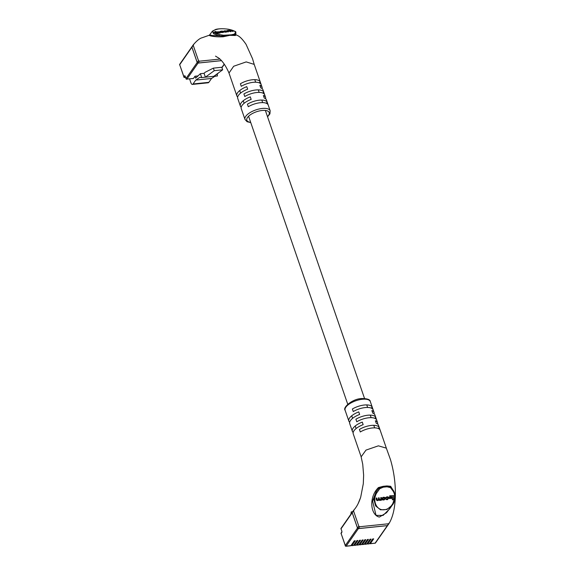 <?xml version="1.0" encoding="UTF-8"?>
<svg xmlns="http://www.w3.org/2000/svg" width="575" height="575" viewBox="0 0 575 575"><rect width="100%" height="100%" fill="white"/><g stroke="black" fill="none" stroke-linecap="round" stroke-linejoin="round"><path stroke-width="0.86" d="M192.373 46.46A0.74 0.589 34.9 0 0 191.935 47.164L179.695 64.723L183.863 76.842L184.51 75.914A1.107 0.496 84.1 0 1 185.229 76.317L185.998 78.552L197.211 62.467L191.935 47.164M197.211 62.467A0.74 0.589 34.9 0 0 198.088 63.042L186.875 79.12L193.459 78.437L195.004 76.223L195.658 78.135L200.373 73.693L204.053 73.312L205.16 72.27L213.361 68.138L221.785 67.261L222.669 69.812L214.238 70.689L213.361 68.138M221.454 60.627L198.088 63.042M222.669 69.812L213.814 76.317L205.39 77.187L214.238 70.689M213.814 76.317L217.501 75.936L216.861 74.074M214.949 76.202L211.557 78.459L208.847 82.34A3.328 1.495 84.1 0 1 208.2 82.786L192.402 84.417A3.328 1.495 84.1 0 1 190.9 82.764L189.577 78.926M200.373 73.693L201.703 77.567L199.827 77.381L195.759 80.09L193.049 83.972A3.328 1.495 84.1 0 1 192.402 84.417M198.023 75.907L195.004 76.223M201.703 77.567L205.39 77.187L204.053 73.312M211.557 78.459L195.759 80.09M209.789 34.91L212.312 35.513L219.039 35.779L213.533 33.76L212.419 31.129L209.422 35.176L202.213 37.72C199.877 38.23 196.902 40.595 193.286 44.807L191.964 46.712A0.74 0.589 -145.1 0 0 191.913 47.2L193.229 45.317L198.497 60.619L199.374 61.194L219.909 59.067M265.621 98.799A13.326 5.491 161 0 0 265.571 97.391A13.326 5.491 161 0 0 263.386 95.507L264.263 98.052A13.326 5.491 -19 0 1 266.448 99.935L270.178 110.781A13.326 5.491 -19 0 0 262.222 108.467A13.326 5.491 -19 0 0 244.986 119.456L241.248 108.618A13.326 5.491 -19 0 1 251.167 99.41L250.29 96.859A13.326 5.491 161 0 0 240.372 106.066A13.326 5.491 161 0 0 241.198 107.209M262.107 88.593A13.326 5.491 161 0 0 262.056 87.184A13.326 5.491 161 0 0 259.871 85.301L260.748 87.853A13.326 5.491 -19 0 1 262.933 89.736L265.571 97.391M215.517 56.134L218.831 58.14C220.865 59.649 224.976 63.753 229.001 73.032L233.673 66.254L246.193 61.906L254.2 64.386L252.54 58.736L246.071 44.368C242.693 39.423 239.818 36.462 237.453 35.485L235.132 34.399L235.807 34.744L235.807 34.047L234.995 34.823L223.308 36.031L219.039 35.779L219.377 34.572L223.582 35.24L231.402 34.802L234.312 34.126L235.211 32.933C236.871 30.648 226.766 28.038 218.708 28.944C210.802 30.568 211.025 32.444 219.377 34.572M260.137 81.722A13.326 5.491 161 0 0 252.339 79.767A13.326 5.491 161 0 0 240.393 83.763L241.27 86.315A13.326 5.491 -19 0 1 253.216 82.318A13.326 5.491 -19 0 1 261.014 84.273L260.137 81.722L259.332 82.879M263.652 91.928A13.326 5.491 161 0 0 255.853 89.973A13.326 5.491 161 0 0 243.908 93.962L244.785 96.514A13.326 5.491 -19 0 1 256.73 92.517A13.326 5.491 -19 0 1 264.529 94.48L263.652 91.928L262.847 93.085M267.167 102.127A13.326 5.491 161 0 0 259.368 100.172A13.326 5.491 161 0 0 247.415 104.168L248.299 106.72A13.326 5.491 -19 0 1 260.245 102.724A13.326 5.491 -19 0 1 268.043 104.679L267.167 102.127L266.354 103.292M235.779 34.708L235.448 35.499A0.74 0.704 76.8 0 1 234.995 34.823A0.74 0.69 -132.3 0 0 234.312 34.126M223.582 35.24L223.229 36.757L229.827 35.341L235.448 35.499M227.218 31.359L228.246 31.934L228.663 31.179L230.927 31.654L230.956 30.942L233.148 31.431L233.17 30.712L230.942 30.137L227.075 30.547L228.268 31.222L228.246 31.934M230.949 30.957L230.244 30.547L232.005 30.317L232.782 30.755L232.753 31.467M214.698 31.596L214.676 32.308L216.61 33.4L220.175 33.027L220.196 32.315L217.264 32.308L215.798 31.488L214.698 31.596L216.631 32.682L216.61 33.4M223.61 31.898L225.688 32.207L227.053 31.747M220.232 32.272L220.261 31.56L221.986 31.884L223.481 31.452L220.915 31.668L223.028 31.222L221.605 31.1L220.103 31.402L220.232 32.272L221.964 32.595L223.452 32.164M193.667 44.613L193.229 45.317L193.667 44.613M223.229 36.757C210.119 37.447 204.729 33.745 213.677 35.88M240.372 106.066L237.734 98.411A13.326 5.491 -19 0 1 247.653 89.204L246.776 86.653A13.326 5.491 161 0 0 236.857 95.86A13.326 5.491 161 0 0 237.683 97.003M221.483 60.655L198.059 63.078A0.74 0.589 -145.1 0 1 197.182 62.51L191.913 47.2M231.732 35.283L231.402 34.802M227.607 35.19L227.786 35.442A0.74 0.374 -104.9 0 0 228.009 35.672M235.807 34.047A0.74 0.704 -152.3 0 0 235.843 33.99L235.843 33.99A0.74 0.704 -152.3 0 0 235.211 32.933M216.631 32.682L220.196 32.315M217.918 32.049L220.074 31.826L217.465 31.798L217.911 32.236M217.465 31.798L217.443 32.286M220.074 31.826L220.06 32.236M224.48 30.806L223.941 31.359L227.075 31.036L224.48 30.806M223.502 31.776L223.675 31.208L223.646 31.927M227.197 31.898L227.075 31.036M225.328 30.827L224.322 31.309L226.672 31.072L225.328 30.827L225.299 31.431M226.227 31.338L226.665 31.266M224.509 31.388L224.523 30.913L224.085 31.179M227.075 30.547L227.06 31.021M228.268 31.222L227.916 30.762L228.347 30.518L229.835 30.576L230.561 30.985L230.532 31.697M227.916 30.762L228.347 30.518L228.333 30.992M230.561 30.985L230.985 30.245M230.244 30.547L230.704 30.274L230.69 30.798M232.782 30.755L233.17 30.712M230.467 30.188L229.82 30.403L229.792 31.1M222.697 31.704L223.114 31.625M220.663 31.524L221.052 31.273L221.037 31.726M222.669 31.266L222.654 31.704M223.028 31.222L223.014 31.654M222.848 32.502L223.481 31.452M367.145 543.411L367.562 544.022L369.351 543.756L372.701 538.947L373.685 538.847L370.336 543.655L375.108 543.159L387.356 525.6L358.39 528.59L346.143 546.149L350.915 545.661L354.272 540.852L355.257 540.752L351.907 545.553L353.553 545.387L356.902 540.579L357.887 540.478L354.538 545.287L356.184 545.114L359.533 540.306L360.525 540.205L357.168 545.014L358.814 544.841L362.171 540.04L363.156 539.932L359.806 544.741L361.452 544.568L364.802 539.767L365.786 539.666L362.437 544.467L364.083 544.295L367.432 539.494L368.424 539.393L365.067 544.194L366.713 544.029L370.07 539.221L371.055 539.12L367.705 543.921M364.507 543.684L365.067 544.194M361.876 543.957L362.437 544.467M359.246 544.23L359.806 544.741M356.608 544.503L357.168 545.014M353.977 544.777L354.538 545.287M351.347 545.05L351.907 545.553M369.775 543.145L370.336 543.655M387.356 525.6A0.74 0.589 34.9 0 0 387.737 525.385L375.497 542.944A0.74 0.589 -145.1 0 1 375.108 543.159L374.965 543.26A0.74 0.74 0 0 0 375.497 542.944M352.676 512.009A0.74 0.589 34.9 0 0 352.238 512.72L341.025 528.799L341.794 531.027A1.107 0.496 84.1 0 1 341.737 532.543L341.097 533.463L345.266 545.582L357.513 528.023L352.238 512.72M357.513 528.023A0.74 0.589 34.9 0 0 358.39 528.59M360.511 497.734L358.088 503.7M350.894 514.23L351.246 511.872L351.67 513.116M351.246 511.872L352.64 511.728M394.903 497.138L392.358 505.008L386.925 509.486L380.513 509.817L375.612 505.885L373.836 499.308L376.086 491.884L372.614 501.062L376.036 515.358L383.072 515.43L389.742 508.76M392.854 490.152L393.163 490.245C395.507 493.019 395.708 501.443 392.358 505.008L389.721 508.789M361.129 456.758L353.244 433.866A13.326 5.491 -19 0 1 363.156 424.659L362.279 422.107A13.326 5.491 161 0 0 352.367 431.315L349.729 423.66A13.326 5.491 -19 0 1 359.648 414.453L358.764 411.901A13.326 5.491 161 0 0 348.853 421.108A13.326 5.491 161 0 0 349.679 422.251M352.367 431.315A13.326 5.491 161 0 0 353.187 432.457M386.342 448.148L378.386 445.833L365.995 450.096L361.15 456.823M360.288 431.969A13.326 5.491 -19 0 1 372.241 427.973A13.326 5.491 -19 0 1 380.039 429.927L379.162 427.376A13.326 5.491 161 0 0 371.357 425.421A13.326 5.491 161 0 0 359.411 429.417L360.288 431.969M356.773 421.77A13.326 5.491 -19 0 1 368.726 417.773A13.326 5.491 -19 0 1 376.524 419.728L375.647 417.177A13.326 5.491 161 0 0 367.849 415.222A13.326 5.491 161 0 0 355.896 419.218L356.773 421.77M353.258 411.563A13.326 5.491 -19 0 1 365.211 407.567A13.326 5.491 -19 0 1 373.01 409.522L372.133 406.971A13.326 5.491 161 0 0 364.334 405.016A13.326 5.491 161 0 0 352.382 409.012L353.258 411.563M352.216 512.756L353.97 510.162L353.532 510.866L358.8 526.175L359.677 526.743L388.643 523.753L389.081 523.049L387.327 525.636L358.362 528.633A0.74 0.589 -145.1 0 1 357.485 528.058L352.216 512.756A0.74 0.589 -145.1 0 1 352.267 512.26L353.582 510.377M391.539 506.065L386.544 512.735L379.371 517.076C370.537 515.236 368.424 497.274 378.451 487.557L378.975 488.125L383.173 486.73L387.004 486.335L390.662 486.917A0.74 0.374 -42.2 0 0 390.662 486.917L393.163 490.245L392.883 490.834L390.461 487.614L387.04 486.795L383.238 487.183L379.73 488.721L377.042 492.473C371.946 499.697 376.122 510.808 384.287 509.745C392.438 509.091 397.462 497.066 392.883 490.834M390.641 486.888A0.74 0.482 138.2 0 1 390.677 486.292L386.903 485.933L383.18 486.313L378.451 487.557M378.594 499.848L379.327 500.236M377.042 498.144L376.654 498.187L376.589 499.876L377.574 500.638L378.932 500.034L380.298 500.358L381.455 500.2L381.556 497.677L381.16 497.72L381.103 499.301L379.946 500.049L379.205 499.438L379.263 497.914L378.875 497.957L378.817 499.445L377.703 500.279L376.984 499.783L377.042 498.144L376.316 497.993L376.251 499.682L377.236 500.451M377.574 500.638L376.754 500.43M379.263 497.914L378.537 497.763L378.479 499.258L377.646 500.063L376.647 499.596M381.556 497.677L380.823 497.526L380.765 499.107L379.27 499.869M392.136 496.75L392.358 499.797L393.458 499.689L393.616 495.607L389.713 495.787L389.677 496.778L392.481 496.714L392.358 499.797M389.023 497.433L389.325 498.582L391.482 498.36L391.518 497.404L389.023 497.433L389.325 498.582M384.855 497.397L383.23 497.238L381.908 498.396L382.411 499.812M388.262 497.001L386.63 496.886L385.573 497.878L387.636 497.353L388.398 497.964L387.636 499.258L385.581 498.733L386.573 499.488M387.298 497.167L388.046 498.302L386.58 499.143L386.918 499.33L385.918 498.927L386.91 499.675L386.069 499.467M386.58 499.143L385.947 498.69M390.677 486.292L392.466 489.203M374.102 413.842A13.326 5.491 161 0 0 374.052 412.433A13.326 5.491 161 0 0 371.867 410.55L372.744 413.102A13.326 5.491 -19 0 1 374.929 414.985L377.559 422.639A13.326 5.491 161 0 0 375.382 420.756L376.258 423.308A13.326 5.491 -19 0 1 378.443 425.191L386.321 448.069M377.617 424.048A13.326 5.491 161 0 0 377.559 422.639M386.285 447.982L390.475 459.612C393.415 469.696 395.039 479.902 395.348 490.245C395.65 504.828 393.544 515.919 389.038 523.523L387.715 525.421A0.74 0.589 -145.1 0 1 387.327 525.636M375.647 417.177L374.835 418.334M379.162 427.376L378.35 428.54M372.133 406.971L371.321 408.135M377.042 492.473L376.086 491.884L378.975 488.125L379.73 488.721M383.18 486.313L383.238 487.183M387.04 486.795L387.004 486.335A0.74 0.374 75.1 0 1 386.903 485.933M390.461 487.614A0.74 0.374 -42.2 0 0 390.669 486.924M393.616 495.607L389.713 495.787M390.051 495.973L390.015 496.973M391.518 497.404L389.361 497.627M384.035 499.97L385.358 498.812L385.042 497.476L383.568 497.433L382.246 498.582L382.562 499.927L384.035 499.97M382.612 499.071L383.367 499.697L384.97 498.834L384.237 497.706L383.439 497.785L382.612 499.071L383.367 499.697L383.029 499.51L384.632 498.64L383.899 497.519M384.653 498.137L384.237 497.706M379.608 499.862L379.205 499.438M377.365 500.092L376.984 499.783M378.932 500.034L379.665 500.423M387.636 497.353L388.067 497.777M386.91 499.675L387.564 499.61L388.793 497.907L387.859 496.987L385.911 498.072M388.111 496.886L387.521 496.8M214.913 76.223L215.532 76.159M216.998 74.462L217.688 73.471M221.864 67.483L224.214 64.112M208.847 82.34L193.049 83.972M185.251 76.683L184.748 77.409L185.473 77.33M186.875 79.12A0.74 0.589 -145.1 0 1 185.998 78.552L185.955 78.725A0.74 0.74 0 0 0 186.731 79.221L186.875 79.12M186.494 79.062L193.315 78.538M186.185 78.854L185.229 76.317M185.322 76.604L185.186 76.489A0.74 0.589 -145.1 0 1 184.51 75.914M184.748 77.409A0.74 0.589 -145.1 0 1 183.863 76.842L183.827 77.014A0.74 0.74 0 0 0 184.604 77.51L184.748 77.409M184.367 77.352L185.502 77.417M184.057 77.143L179.695 64.723A0.74 0.589 -145.1 0 1 179.745 64.228A0.74 0.74 0 0 0 179.652 64.896L179.788 65.004M267.468 116.552A11.845 4.88 161 0 0 262.143 110.479A11.845 4.88 161 0 0 248.321 116.481A11.845 4.88 161 0 0 250.671 122.338M198.059 63.078L199.374 61.194M197.182 62.51L198.497 60.619M223.941 31.359L223.912 32.071M225.716 31.496L225.688 32.207M226.277 31.438L226.248 32.15M226.435 30.935L226.421 31.316M228.742 30.475L228.713 31.187M229.835 30.576L229.806 31.294M232.005 30.317L231.977 31.028M221.778 31.194L221.749 31.79M220.527 31.711L220.498 32.423M221.986 31.884L221.964 32.595M345.769 546.092L346.143 546.149A0.74 0.589 -145.1 0 1 345.266 545.582L345.223 545.754A0.74 0.74 0 0 0 345.999 546.25L350.772 545.754M374.807 543.188L370.192 543.749M341.794 531.027L341.025 528.799A0.74 0.589 -145.1 0 1 341.076 528.303A0.74 0.74 0 0 0 340.989 528.971L341.126 529.079M345.46 545.883L341.097 533.463A0.74 0.589 34.9 0 1 341.147 532.975A0.74 0.74 0 0 0 341.054 533.636L341.191 533.751M341.737 532.543A0.74 0.589 -145.1 0 1 341.787 532.048L341.873 531.307M362.358 399.273A13.326 5.491 161 0 0 345.115 410.27C342.42 407.646 352.418 398.777 361.689 398.54C367.317 398.547 370.199 399.56 370.314 401.594A13.326 5.491 161 0 0 362.358 399.273M357.485 528.058L358.8 526.175M358.362 528.633L359.677 526.743M374.663 427.865L373.786 425.313M371.148 417.666L370.271 415.114M367.641 407.459L366.757 404.908M364.536 398.461L265.37 110.45M262.674 102.616L261.798 100.064M259.16 92.41L258.283 89.865M255.645 82.211L254.768 79.659M356.112 428.548L355.235 425.996M352.597 418.348L351.72 415.797M347.738 404.239L248.572 116.236M244.116 103.299L243.239 100.747M240.602 93.093L239.725 90.541M191.985 46.676L179.745 64.228M216.056 76.087A0.74 0.74 0 0 1 215.697 76.223L214.763 76.324M224.336 64.285L221.943 67.713M218.177 73.111L217.077 74.692M267.555 116.804L269.919 113.864L270.178 110.781M262.056 87.184L254.15 64.228M236.857 95.86L228.951 72.903M250.757 122.59L247.113 121.735L244.986 119.456M235.764 34.133L235.843 33.99C234.873 31.769 239.092 32.207 228.642 29.275C223.531 28.549 219.276 28.577 215.891 29.361L212.419 31.136M223.618 31.589L223.596 32.301M369.207 543.849L367.562 544.022M366.57 544.122L364.924 544.295M363.939 544.396L362.293 544.568M361.308 544.669L359.662 544.841M353.409 545.488L351.763 545.653M356.04 545.215L354.394 545.38M358.671 544.942L357.025 545.114M352.288 512.224L341.076 528.303M341.787 532.062L341.147 532.975M345.115 410.27L348.853 421.108M361.107 456.694L362.739 464.32L363.63 475.194L363.299 483.712L360.733 497.03C358.937 502.737 356.565 507.172 353.618 510.327M370.314 401.594L374.052 412.433"/></g></svg>
